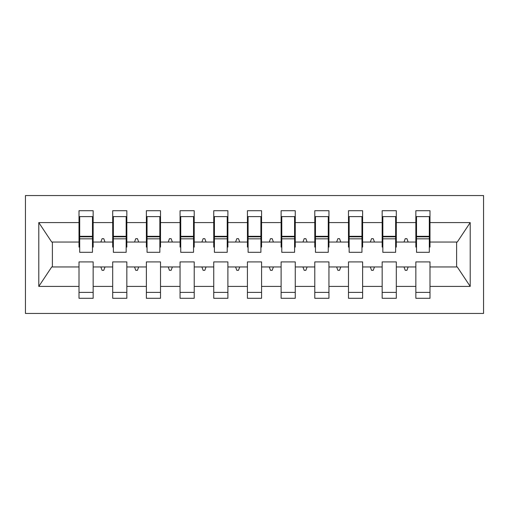 <?xml version="1.0" encoding="UTF-8"?>
<svg xmlns="http://www.w3.org/2000/svg" width="509" height="509" viewBox="0 0 509 509"><rect width="100%" height="100%" fill="white"/><g stroke="black" fill="none" stroke-linecap="round" stroke-linejoin="round"><path stroke-width="0.76" d="M25.45 313.449L483.55 313.449L483.55 195.551L25.45 195.551L25.45 313.449M429.316 247.088L429.99 247.088L429.99 242.036L457.286 242.036L470.214 222.586L470.214 286.414L429.99 286.414L429.99 261.912L415.847 261.912L415.847 266.964L396.307 266.964L396.307 261.912L382.164 261.912L382.164 266.964L362.624 266.964L362.624 261.912L348.48 261.912L348.48 266.964L328.941 266.964L328.941 261.912L314.791 261.912L314.791 266.964L295.258 266.964L295.258 261.912L281.108 261.912L281.108 266.964L261.575 266.964L261.575 261.912L247.425 261.912L247.425 266.964L227.892 266.964L227.892 261.912L213.742 261.912L213.742 266.964L194.209 266.964L194.209 261.912L180.059 261.912L180.059 266.964L160.52 266.964L160.52 261.912L146.376 261.912L146.376 266.964L126.836 266.964L126.836 261.912L112.693 261.912L112.693 266.964L93.153 266.964L93.153 298.287L79.01 298.287L79.01 266.964L51.714 266.964L38.786 286.414L38.786 222.586L51.714 242.036L79.01 242.036L79.01 222.586L38.786 222.586M429.99 286.414L429.99 298.287L415.847 298.287L415.847 266.964M429.99 242.036L429.99 210.713L415.847 210.713L415.847 222.586L396.307 222.586L396.307 247.088L395.633 247.088M416.521 247.088L415.847 247.088L415.847 222.586M415.847 286.414L396.307 286.414L396.307 298.287L382.164 298.287L382.164 266.964M396.307 222.586L396.307 210.713L382.164 210.713L382.164 222.586L362.624 222.586L362.624 247.088L361.95 247.088M382.838 247.088L382.164 247.088L382.164 222.586M382.164 286.414L362.624 286.414L362.624 298.287L348.48 298.287L348.48 266.964M362.624 222.586L362.624 210.713L348.48 210.713L348.48 222.586L328.941 222.586L328.941 247.088L328.267 247.088M349.149 247.088L348.48 247.088L348.48 222.586M348.48 286.414L328.941 286.414L328.941 298.287L314.791 298.287L314.791 266.964M328.941 222.586L328.941 210.713L314.791 210.713L314.791 222.586L295.258 222.586L295.258 247.088L294.584 247.088M315.465 247.088L314.791 247.088L314.791 222.586M314.791 286.414L295.258 286.414L295.258 298.287L281.108 298.287L281.108 266.964M295.258 222.586L295.258 210.713L281.108 210.713L281.108 222.586L261.575 222.586L261.575 247.088L260.901 247.088M281.782 247.088L281.108 247.088L281.108 222.586M281.108 286.414L261.575 286.414L261.575 298.287L247.425 298.287L247.425 266.964M261.575 222.586L261.575 210.713L247.425 210.713L247.425 222.586L227.892 222.586L227.892 247.088L227.218 247.088M248.099 247.088L247.425 247.088L247.425 222.586M247.425 286.414L227.892 286.414L227.892 298.287L213.742 298.287L213.742 266.964M227.892 222.586L227.892 210.713L213.742 210.713L213.742 222.586L194.209 222.586L194.209 247.088L193.535 247.088M214.416 247.088L213.742 247.088L213.742 222.586M213.742 286.414L194.209 286.414L194.209 298.287L180.059 298.287L180.059 266.964M194.209 222.586L194.209 210.713L180.059 210.713L180.059 222.586L160.52 222.586L160.52 247.088L159.851 247.088M180.733 247.088L180.059 247.088L180.059 222.586M180.059 286.414L160.52 286.414L160.52 298.287L146.376 298.287L146.376 266.964M160.52 222.586L160.52 210.713L146.376 210.713L146.376 222.586L126.836 222.586L126.836 247.088L126.162 247.088M147.05 247.088L146.376 247.088L146.376 222.586M146.376 286.414L126.836 286.414L126.836 298.287L112.693 298.287L112.693 266.964M126.836 222.586L126.836 210.713L112.693 210.713L112.693 222.586L93.153 222.586L93.153 210.713L79.01 210.713L79.01 222.586M113.367 247.088L112.693 247.088L112.693 222.586M93.153 266.964L93.153 261.912L79.01 261.912L79.01 266.964M79.01 242.036L79.01 247.088L79.684 247.088M396.307 286.414L396.307 266.964M362.624 286.414L362.624 266.964M328.941 286.414L328.941 266.964M295.258 286.414L295.258 266.964M261.575 286.414L261.575 266.964M227.892 286.414L227.892 266.964M194.209 286.414L194.209 266.964M160.52 286.414L160.52 266.964M126.836 286.414L126.836 266.964M470.214 222.586L429.99 222.586M112.693 286.414L93.153 286.414M79.01 286.414L38.786 286.414M404.006 242.036L408.148 242.036L406.92 238.67L405.234 238.67L404.006 242.036L396.307 242.036M415.847 242.036L408.148 242.036M404.006 266.964L405.234 270.33L406.92 270.33L408.148 266.964M370.323 242.036L374.459 242.036L373.237 238.67L371.551 238.67L370.323 242.036L362.624 242.036M382.164 242.036L374.459 242.036M370.323 266.964L371.551 270.33L373.237 270.33L374.459 266.964M336.64 242.036L340.776 242.036L339.554 238.67L337.868 238.67L336.64 242.036L328.941 242.036M348.48 242.036L340.776 242.036M336.64 266.964L337.868 270.33L339.554 270.33L340.776 266.964M302.957 242.036L307.092 242.036L305.871 238.67L304.185 238.67L302.957 242.036L295.258 242.036M314.791 242.036L307.092 242.036M302.957 266.964L304.185 270.33L305.871 270.33L307.092 266.964M269.274 242.036L273.409 242.036L272.181 238.67L270.502 238.67L269.274 242.036L261.575 242.036M281.108 242.036L273.409 242.036M269.274 266.964L270.502 270.33L272.181 270.33L273.409 266.964M235.591 242.036L239.726 242.036L238.498 238.67L236.819 238.67L235.591 242.036L227.892 242.036M247.425 242.036L239.726 242.036M235.591 266.964L236.819 270.33L238.498 270.33L239.726 266.964M201.908 242.036L206.043 242.036L204.815 238.67L203.129 238.67L201.908 242.036L194.209 242.036M213.742 242.036L206.043 242.036M201.908 266.964L203.129 270.33L204.815 270.33L206.043 266.964M168.224 242.036L172.36 242.036L171.132 238.67L169.446 238.67L168.224 242.036L160.52 242.036M180.059 242.036L172.36 242.036M168.224 266.964L169.446 270.33L171.132 270.33L172.36 266.964M134.541 242.036L138.677 242.036L137.449 238.67L135.763 238.67L134.541 242.036L126.836 242.036M146.376 242.036L138.677 242.036M134.541 266.964L135.763 270.33L137.449 270.33L138.677 266.964M100.852 242.036L104.994 242.036L103.766 238.67L102.08 238.67L100.852 242.036L93.153 242.036L93.153 222.586M112.693 242.036L104.994 242.036M100.852 266.964L102.08 270.33L103.766 270.33L104.994 266.964M93.153 242.036L93.153 247.088L92.479 247.088M470.214 286.414L457.286 266.964L429.99 266.964M52.395 242.036L52.395 266.964M456.605 266.964L456.605 242.036M79.01 216.605L79.684 216.605L79.01 216.605M79.684 238.836L79.684 216.605L93.153 216.605L92.479 216.605L92.479 252.311L79.684 252.311L79.684 238.836L92.479 238.836M79.01 292.395L93.153 292.395M112.693 216.605L113.367 216.605L112.693 216.605M113.367 238.836L113.367 216.605L126.836 216.605L126.162 216.605L126.162 252.311L113.367 252.311L113.367 238.836L126.162 238.836M112.693 292.395L126.836 292.395M146.376 216.605L147.05 216.605L146.376 216.605M147.05 238.836L147.05 216.605L160.52 216.605L159.851 216.605L159.851 252.311L147.05 252.311L147.05 238.836L159.851 238.836M146.376 292.395L160.52 292.395M180.059 216.605L180.733 216.605L180.059 216.605M180.733 238.836L180.733 216.605L194.209 216.605L193.535 216.605L193.535 252.311L180.733 252.311L180.733 238.836L193.535 238.836M180.059 292.395L194.209 292.395M213.742 216.605L214.416 216.605L213.742 216.605M214.416 238.836L214.416 216.605L227.892 216.605L227.218 216.605L227.218 252.311L214.416 252.311L214.416 238.836L227.218 238.836M213.742 292.395L227.892 292.395M247.425 216.605L248.099 216.605L247.425 216.605M248.099 238.836L248.099 216.605L261.575 216.605L260.901 216.605L260.901 252.311L248.099 252.311L248.099 238.836L260.901 238.836M247.425 292.395L261.575 292.395M281.108 216.605L281.782 216.605L281.108 216.605M281.782 238.836L281.782 216.605L295.258 216.605L294.584 216.605L294.584 252.311L281.782 252.311L281.782 238.836L294.584 238.836M281.108 292.395L295.258 292.395M314.791 216.605L315.465 216.605L314.791 216.605M315.465 238.836L315.465 216.605L328.941 216.605L328.267 216.605L328.267 252.311L315.465 252.311L315.465 238.836L328.267 238.836M314.791 292.395L328.941 292.395M348.48 216.605L349.149 216.605L348.48 216.605M349.149 238.836L349.149 216.605L362.624 216.605L361.95 216.605L361.95 252.311L349.149 252.311L349.149 238.836L361.95 238.836M348.48 292.395L362.624 292.395M382.164 216.605L382.838 216.605L382.164 216.605M382.838 238.836L382.838 216.605L396.307 216.605L395.633 216.605L395.633 252.311L382.838 252.311L382.838 238.836L395.633 238.836M382.164 292.395L396.307 292.395M415.847 216.605L416.521 216.605L415.847 216.605M416.521 238.836L416.521 216.605L429.99 216.605L429.316 216.605L429.316 252.311L416.521 252.311L416.521 238.836L429.316 238.836M415.847 292.395L429.99 292.395M92.479 225.029L93.153 225.029M79.01 225.029L79.684 225.029M79.684 236.819L92.479 236.819M126.162 225.029L126.836 225.029M112.693 225.029L113.367 225.029M113.367 236.819L126.162 236.819M159.851 225.029L160.52 225.029M146.376 225.029L147.05 225.029M147.05 236.819L159.851 236.819M193.535 225.029L194.209 225.029M180.059 225.029L180.733 225.029M180.733 236.819L193.535 236.819M227.218 225.029L227.892 225.029M213.742 225.029L214.416 225.029M214.416 236.819L227.218 236.819M260.901 225.029L261.575 225.029M247.425 225.029L248.099 225.029M248.099 236.819L260.901 236.819M294.584 225.029L295.258 225.029M281.108 225.029L281.782 225.029M281.782 236.819L294.584 236.819M328.267 225.029L328.941 225.029M314.791 225.029L315.465 225.029M315.465 236.819L328.267 236.819M361.95 225.029L362.624 225.029M348.48 225.029L349.149 225.029M349.149 236.819L361.95 236.819M395.633 225.029L396.307 225.029M382.164 225.029L382.838 225.029M382.838 236.819L395.633 236.819M429.316 225.029L429.99 225.029M415.847 225.029L416.521 225.029M416.521 236.819L429.316 236.819M79.684 236.31L92.479 236.31M113.367 236.31L126.162 236.31M147.05 236.31L159.851 236.31M180.733 236.31L193.535 236.31M214.416 236.31L227.218 236.31M248.099 236.31L260.901 236.31M281.782 236.31L294.584 236.31M315.465 236.31L328.267 236.31M349.149 236.31L361.95 236.31M382.838 236.31L395.633 236.31M416.521 236.31L429.316 236.31"/></g></svg>
